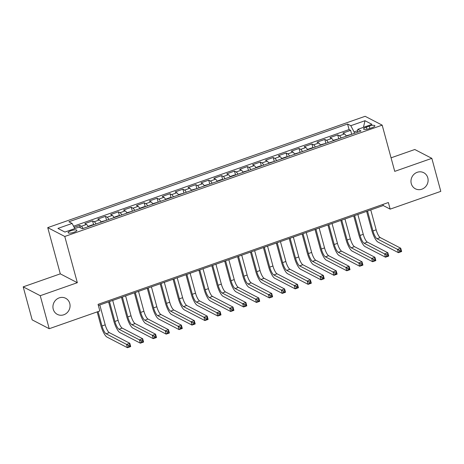 <?xml version="1.0" encoding="UTF-8"?>
<svg xmlns="http://www.w3.org/2000/svg" width="464" height="464" viewBox="0 0 464 464"><rect width="100%" height="100%" fill="white"/><g stroke="black" fill="none" stroke-linecap="round" stroke-linejoin="round"><path stroke-width="0.7" d="M69.757 303.433A9.065 8.433 -62.6 0 1 66.799 313.009A9.065 8.433 -62.6 0 1 57.327 314.372A9.065 8.433 -62.6 0 1 53.244 309.221A9.065 8.433 -62.6 0 1 56.202 299.645A9.065 8.433 -62.6 0 1 65.679 298.282A9.065 8.433 -62.6 0 1 69.757 303.433M427.802 177.845A9.065 8.433 -62.6 0 1 424.844 187.427A9.065 8.433 -62.6 0 1 415.367 188.79A9.065 8.433 -62.6 0 1 411.284 183.64A9.065 8.433 -62.6 0 1 414.242 174.058A9.065 8.433 -62.6 0 1 423.719 172.701A9.065 8.433 -62.6 0 1 427.802 177.845M73.95 232.261A4.53 1.166 -15.2 0 0 76.85 230.306A4.53 1.166 -15.2 0 0 71.004 230.73A4.53 1.166 -15.2 0 0 68.104 232.684A4.53 1.166 -15.2 0 0 73.95 232.261M23.2 286.856L40.246 295.701L77.337 282.692L60.297 273.847L23.2 286.856L32.167 319.87L49.213 328.715L99.853 310.955L98.061 304.349L388.362 202.524L390.16 209.131L440.8 191.365L431.833 158.352L414.787 149.507L391.059 157.83M60.297 273.847L47.74 227.627L365.133 116.302L382.179 125.147L64.78 236.478L47.74 227.627M346.289 136.172A5.667 1.473 -109.3 0 0 344.566 133.957L342.884 133.081L350.627 130.367L351.689 134.282M341.127 137.988A5.667 1.473 -109.3 0 0 339.41 135.766L337.728 134.896L338.79 138.806M337.728 134.896L329.985 137.611L331.667 138.481A5.667 1.473 -109.3 0 1 333.384 140.702M320.485 145.226A5.667 1.473 -109.3 0 0 318.762 143.005L317.08 142.135L324.823 139.42L325.885 143.33M307.58 149.75A5.667 1.473 -109.3 0 0 305.863 147.535L304.181 146.659L311.924 143.944L312.985 147.859M294.681 154.274A5.667 1.473 -109.3 0 0 292.958 152.059L291.276 151.183L299.019 148.468L300.08 152.383M281.776 158.804A5.667 1.473 -109.3 0 0 280.059 156.583L278.377 155.713L286.114 152.998L287.181 156.907M268.876 163.328A5.667 1.473 -109.3 0 0 267.154 161.112L265.472 160.237L273.215 157.522L274.276 161.431M255.971 167.852A5.667 1.473 -109.3 0 0 254.255 165.636L252.573 164.761L260.31 162.046L261.377 165.961M243.072 172.382A5.667 1.473 -109.3 0 0 241.35 170.16L239.668 169.29L247.411 166.57L248.472 170.485M230.167 176.906A5.667 1.473 -109.3 0 0 228.445 174.684L226.768 173.814L234.506 171.1L235.573 175.009M217.268 181.43A5.667 1.473 -109.3 0 0 215.545 179.214L213.863 178.338L221.606 175.624L222.668 179.533M204.363 185.954A5.667 1.473 -109.3 0 0 202.64 183.738L200.964 182.862L208.701 180.148L209.763 184.063M191.464 190.484A5.667 1.473 -109.3 0 0 189.741 188.262L188.059 187.392L195.802 184.672L196.864 188.587M178.559 195.008A5.667 1.473 -109.3 0 0 176.836 192.786L175.154 191.916L182.897 189.202L183.959 193.111M165.654 199.532A5.667 1.473 -109.3 0 0 163.937 197.316L162.255 196.44L169.998 193.726L171.059 197.635M152.755 204.056A5.667 1.473 -109.3 0 0 151.032 201.84L149.35 200.964L157.093 198.25L158.154 202.165M139.85 208.585A5.667 1.473 -109.3 0 0 138.133 206.364L136.451 205.494L144.194 202.78L145.255 206.689M126.95 213.109A5.667 1.473 -109.3 0 0 125.228 210.888L123.546 210.018L131.289 207.304L132.35 211.213M114.045 217.633A5.667 1.473 -109.3 0 0 112.329 215.418L110.647 214.542L118.384 211.828L119.451 215.737M101.146 222.157A5.667 1.473 -109.3 0 0 99.424 219.942L97.742 219.066L105.485 216.352L106.546 220.267M88.241 226.687A5.667 1.473 -109.3 0 0 86.519 224.466L84.842 223.596L92.58 220.881L93.647 224.791M369.222 126.167L366.386 127.165A4.391 1.131 -15.2 0 0 363.579 129.056A4.391 1.131 -15.2 0 0 369.24 128.644L372.082 127.652A4.391 1.131 -15.2 0 0 374.889 125.756A4.391 1.131 -15.2 0 0 369.222 126.167L369.837 128.435M357.68 130.674L354.078 131.933L350.801 125.698L347.577 124.021L68.887 221.775L72.111 223.445L57.919 228.427L64.919 232.058L79.112 227.082L82.337 228.758L361.033 131.005L357.808 129.328L357.529 132.234M350.801 125.698L364.994 120.715L372 124.352L357.808 129.328M350.627 130.367L349.085 129.566L73.561 226.206M83.079 228.497A5.667 1.473 70.7 0 0 81.362 226.275L79.68 225.405L74.159 227.343M92.58 220.881L94.262 221.751A5.667 1.473 70.7 0 1 95.984 223.973M105.485 216.352L107.167 217.227A5.667 1.473 70.7 0 1 108.883 219.443M118.384 211.828L120.066 212.703A5.667 1.473 70.7 0 1 121.788 214.919M131.289 207.304L132.971 208.174A5.667 1.473 70.7 0 1 134.693 210.395M144.194 202.78L145.87 203.65A5.667 1.473 70.7 0 1 147.593 205.865M157.093 198.25L158.775 199.126A5.667 1.473 70.7 0 1 160.498 201.341M169.998 193.726L171.674 194.596A5.667 1.473 70.7 0 1 173.397 196.817M182.897 189.202L184.579 190.072A5.667 1.473 70.7 0 1 186.302 192.293M195.802 184.672L197.484 185.548A5.667 1.473 70.7 0 1 199.201 187.763M208.701 180.148L210.383 181.024A5.667 1.473 70.7 0 1 212.106 183.239M221.606 175.624L223.288 176.494A5.667 1.473 70.7 0 1 225.005 178.715M234.506 171.1L236.188 171.97A5.667 1.473 70.7 0 1 237.91 174.191M247.411 166.57L249.093 167.446A5.667 1.473 70.7 0 1 250.809 169.662M260.31 162.046L261.992 162.922A5.667 1.473 70.7 0 1 263.714 165.138M273.215 157.522L274.897 158.392A5.667 1.473 70.7 0 1 276.614 160.614M286.114 152.998L287.796 153.868A5.667 1.473 70.7 0 1 289.519 156.09M299.019 148.468L300.701 149.344A5.667 1.473 70.7 0 1 302.424 151.56M311.924 143.944L313.6 144.82A5.667 1.473 70.7 0 1 315.323 147.036M324.823 139.42L326.505 140.29A5.667 1.473 70.7 0 1 328.228 142.512M354.455 133.313L354.078 131.933M40.246 295.701L49.213 328.715M77.337 282.692L64.78 236.478M382.179 125.147L394.736 171.367L431.833 158.352M98.362 305.463L383.247 205.54L390.16 209.131M382.945 204.427L383.247 205.54M349.085 129.566L347.577 124.021M79.68 225.405L80.301 227.696M72.111 223.445L74.814 228.59M363.445 127.351L364.994 120.715M351.608 134.311L346.712 135.656L346.544 136.085M367.534 211.05L372.934 230.933A7.082 1.844 -109.3 0 0 377.035 238.734L397.509 249.365L400.734 248.228L401.633 251.534L398.408 252.665L377.928 242.034A10.62 2.767 70.7 0 1 371.786 230.335L366.63 211.369M370.759 209.919L376.159 229.802A7.082 1.844 -109.3 0 0 380.26 237.603L400.734 248.228L400.635 249.87L399.342 250.322L399.701 251.645L400.995 251.192L400.635 249.87M399.701 251.645L398.408 252.665L397.509 249.365L399.342 250.322M400.995 251.192L401.633 251.534M338.703 138.835L333.813 140.18L333.645 140.609M354.629 215.58L360.035 235.457A7.082 1.844 -109.3 0 0 364.13 243.258L384.604 253.889L387.834 252.758L388.728 256.058L385.503 257.189L365.029 246.558A10.62 2.767 70.7 0 1 358.881 234.859L353.73 215.893M357.854 214.449L363.26 234.326A7.082 1.844 -109.3 0 0 367.355 242.127L387.834 252.758L387.73 254.4L386.442 254.852L386.802 256.169L388.09 255.716L387.73 254.4M386.802 256.169L385.503 257.189L384.604 253.889L386.442 254.852M388.09 255.716L388.728 256.058M325.803 143.359L320.908 144.704L320.74 145.133M341.73 220.104L347.13 239.987A7.082 1.844 -109.3 0 0 351.225 247.782L371.705 258.413L374.929 257.282L375.828 260.582L372.598 261.713L352.124 251.082A10.62 2.767 70.7 0 1 345.976 239.389L340.825 220.423M344.955 218.973L350.355 238.856A7.082 1.844 -109.3 0 0 354.455 246.651L374.929 257.282L374.831 258.924L373.537 259.376L373.897 260.698L375.19 260.246L374.831 258.924M373.897 260.698L372.598 261.713L371.705 258.413L373.537 259.376M375.19 260.246L375.828 260.582M312.898 147.888L311.878 147.877L308.009 149.234L307.835 149.663M328.825 224.628L334.225 244.511A7.082 1.844 -109.3 0 0 338.326 252.306L358.8 262.937L362.024 261.806L362.923 265.106L359.699 266.237L339.225 255.612A10.62 2.767 70.7 0 1 333.077 243.913L327.92 224.947M332.05 223.497L337.456 243.38A7.082 1.844 -109.3 0 0 341.55 251.175L362.024 261.806L361.926 263.448L360.638 263.9L360.998 265.222L362.285 264.77L361.926 263.448M360.998 265.222L359.699 266.237L358.8 262.937L360.638 263.9M362.285 264.77L362.923 265.106M299.999 152.412L295.104 153.758L294.936 154.187M315.926 229.158L321.326 249.035A7.082 1.844 -109.3 0 0 325.421 256.836L345.9 267.467L349.125 266.336L350.024 269.636L346.794 270.767L326.32 260.136A10.62 2.767 70.7 0 1 320.172 248.437L315.021 229.471M319.151 228.021L324.551 247.904A7.082 1.844 -109.3 0 0 328.645 255.705L349.125 266.336L349.027 267.972L347.733 268.424L348.093 269.746L349.386 269.294L349.027 267.972M348.093 269.746L346.794 270.767L345.9 267.467L347.733 268.424M349.386 269.294L350.024 269.636M287.094 156.936L286.073 156.925L282.205 158.282L282.031 158.711M303.021 233.682L308.421 253.564A7.082 1.844 -109.3 0 0 312.521 261.36L332.995 271.991L336.22 270.86L337.119 274.16L333.894 275.291L313.415 264.66A10.62 2.767 70.7 0 1 307.272 252.961L302.116 233.995M306.246 232.551L311.651 252.428A7.082 1.844 -109.3 0 0 315.746 260.229L336.22 270.86L336.122 272.501L334.834 272.954L335.194 274.27L336.481 273.818L336.122 272.501M335.194 274.27L333.894 275.291L332.995 271.991L334.834 272.954M336.481 273.818L337.119 274.16M274.195 161.46L269.3 162.806L269.132 163.241M290.122 238.206L295.522 258.088A7.082 1.844 -109.3 0 0 299.616 265.884L320.096 276.515L323.321 275.384L324.214 278.684L320.989 279.815L300.515 269.184A10.62 2.767 70.7 0 1 294.367 257.491L289.217 238.525M293.347 237.075L298.746 256.957A7.082 1.844 -109.3 0 0 302.841 264.753L323.321 275.384L323.222 277.025L321.929 277.478L322.289 278.8L323.576 278.348L323.222 277.025M322.289 278.8L320.989 279.815L320.096 276.515L321.929 277.478M323.576 278.348L324.214 278.684M261.29 165.99L260.269 165.979L256.401 167.336L256.227 167.765M277.217 242.73L282.617 262.612A7.082 1.844 -109.3 0 0 286.717 270.413L307.191 281.039L310.416 279.908L311.315 283.208L308.09 284.345L287.61 273.714A10.62 2.767 70.7 0 1 281.468 262.015L276.312 243.049M280.442 241.599L285.841 261.481A7.082 1.844 -109.3 0 0 289.942 269.277L310.416 279.908L310.317 281.549L309.03 282.002L309.384 283.324L310.677 282.872L310.317 281.549M309.384 283.324L308.09 284.345L307.191 281.039L309.03 282.002M310.677 282.872L311.315 283.208M248.385 170.514L243.496 171.86L243.327 172.289M264.312 247.26L269.717 267.136A7.082 1.844 -109.3 0 0 273.812 274.937L294.292 285.569L297.517 284.438L298.41 287.738L295.185 288.869L274.711 278.238A10.62 2.767 70.7 0 1 268.563 266.539L263.413 247.573M267.542 246.129L272.942 266.005A7.082 1.844 -109.3 0 0 277.037 273.806L297.517 284.438L297.412 286.073L296.125 286.526L296.484 287.848L297.772 287.396L297.412 286.073M296.484 287.848L295.185 288.869L294.292 285.569L296.125 286.526M297.772 287.396L298.41 287.738M235.486 175.038L234.465 175.027L230.596 176.384L230.422 176.813M251.413 251.784L256.812 271.666A7.082 1.844 -109.3 0 0 260.913 279.461L281.387 290.093L284.612 288.962L285.511 292.262L282.286 293.393L261.806 282.762A10.62 2.767 70.7 0 1 255.664 271.063L250.508 252.097M254.637 250.653L260.037 270.535A7.082 1.844 -109.3 0 0 264.138 278.33L284.612 288.962L284.513 290.603L283.22 291.056L283.579 292.372L284.873 291.92L284.513 290.603M283.579 292.372L282.286 293.393L281.387 290.093L283.22 291.056M284.873 291.92L285.511 292.262M222.581 179.562L221.56 179.551L217.691 180.914L217.523 181.343M238.508 256.308L243.913 276.19A7.082 1.844 -109.3 0 0 248.008 283.985L268.482 294.617L271.713 293.486L272.606 296.786L269.381 297.917L248.907 287.291A10.62 2.767 70.7 0 1 242.759 275.593L237.609 256.627M241.738 255.177L247.138 275.059A7.082 1.844 -109.3 0 0 251.233 282.854L271.713 293.486L271.608 295.127L270.321 295.58L270.68 296.902L271.968 296.45L271.608 295.127M270.68 296.902L269.381 297.917L268.482 294.617L270.321 295.58M271.968 296.45L272.606 296.786M209.682 184.092L204.786 185.438L204.618 185.867M225.608 260.832L231.008 280.714A7.082 1.844 -109.3 0 0 235.109 288.515L255.583 299.141L258.808 298.01L259.707 301.316L256.482 302.447L236.002 291.815A10.62 2.767 70.7 0 1 229.86 280.117L224.704 261.151M228.833 259.701L234.233 279.583A7.082 1.844 -109.3 0 0 238.334 287.384L258.808 298.01L258.709 299.651L257.416 300.104L257.775 301.426L259.069 300.974L258.709 299.651M257.775 301.426L256.482 302.447L255.583 299.141L257.416 300.104M259.069 300.974L259.707 301.316M196.777 188.616L191.887 189.962L191.719 190.391M212.703 265.362L218.109 285.238A7.082 1.844 -109.3 0 0 222.204 293.039L242.678 303.671L245.908 302.54L246.802 305.84L243.577 306.971L223.103 296.339A10.62 2.767 70.7 0 1 216.955 284.641L211.804 265.675M215.928 264.231L221.334 284.107A7.082 1.844 -109.3 0 0 225.429 291.908L245.908 302.54L245.804 304.181L244.516 304.633L244.876 305.95L246.164 305.498L245.804 304.181M244.876 305.95L243.577 306.971L242.678 303.671L244.516 304.633M246.164 305.498L246.802 305.84M183.877 193.14L178.982 194.486L178.814 194.915M199.804 269.886L205.204 289.768A7.082 1.844 -109.3 0 0 209.299 297.563L229.779 308.195L233.003 307.064L233.902 310.364L230.672 311.495L210.198 300.863A10.62 2.767 70.7 0 1 204.05 289.171L198.899 270.205M203.029 268.755L208.429 288.637A7.082 1.844 -109.3 0 0 212.529 296.432L233.003 307.064L232.905 308.705L231.611 309.157L231.971 310.474L233.264 310.022L232.905 308.705M231.971 310.474L230.672 311.495L229.779 308.195L231.611 309.157M233.264 310.022L233.902 310.364M170.972 197.67L169.952 197.658L166.083 199.015L165.909 199.445M186.899 274.41L192.299 294.292A7.082 1.844 -109.3 0 0 196.4 302.087L216.874 312.719L220.098 311.588L220.997 314.888L217.773 316.019L197.299 305.393A10.62 2.767 70.7 0 1 191.151 293.695L185.994 274.729M190.124 273.279L195.53 293.161A7.082 1.844 -109.3 0 0 199.624 300.956L220.098 311.588L220 313.229L218.712 313.681L219.072 315.004L220.359 314.551L220 313.229M219.072 315.004L217.773 316.019L216.874 312.719L218.712 313.681M220.359 314.551L220.997 314.888M158.073 202.194L153.178 203.539L153.01 203.969M174 278.934L179.4 298.816A7.082 1.844 -109.3 0 0 183.495 306.617L203.974 317.248L207.199 316.112L208.098 319.418L204.868 320.549L184.394 309.917A10.62 2.767 70.7 0 1 178.246 298.219L173.095 279.253M177.225 277.803L182.625 297.685A7.082 1.844 -109.3 0 0 186.719 305.486L207.199 316.112L207.101 317.753L205.807 318.205L206.167 319.528L207.46 319.075L207.101 317.753M206.167 319.528L204.868 320.549L203.974 317.248L205.807 318.205M207.46 319.075L208.098 319.418M145.168 206.718L144.147 206.706L140.279 208.063L140.105 208.493M161.095 283.463L166.495 303.34A7.082 1.844 -109.3 0 0 170.595 311.141L191.069 321.772L194.294 320.641L195.193 323.942L191.968 325.073L171.489 314.441A10.62 2.767 70.7 0 1 165.346 302.743L160.19 283.777M164.32 282.332L169.725 302.209A7.082 1.844 -109.3 0 0 173.82 310.01L194.294 320.641L194.196 322.283L192.908 322.735L193.268 324.052L194.555 323.599L194.196 322.283M193.268 324.052L191.968 325.073L191.069 321.772L192.908 322.735M194.555 323.599L195.193 323.942M132.269 211.242L127.374 212.587L127.206 213.017M148.196 287.987L153.596 307.87A7.082 1.844 -109.3 0 0 157.69 315.665L178.17 326.296L181.395 325.165L182.288 328.466L179.063 329.597L158.589 318.965A10.62 2.767 70.7 0 1 152.441 307.272L147.291 288.306M151.421 286.856L156.82 306.739A7.082 1.844 -109.3 0 0 160.915 314.534L181.395 325.165L181.296 326.807L180.003 327.259L180.363 328.582L181.65 328.129L181.296 326.807M180.363 328.582L179.063 329.597L178.17 326.296L180.003 327.259M181.65 328.129L182.288 328.466M119.364 215.772L118.343 215.76L114.475 217.117L114.301 217.546M135.291 292.511L140.691 312.394A7.082 1.844 -109.3 0 0 144.791 320.189L165.265 330.82L168.49 329.689L169.389 332.99L166.164 334.121L145.684 323.495A10.62 2.767 70.7 0 1 139.542 311.796L134.386 292.83M138.516 291.38L143.915 311.263A7.082 1.844 -109.3 0 0 148.016 319.058L168.49 329.689L168.391 331.331L167.104 331.783L167.458 333.106L168.751 332.653L168.391 331.331M167.458 333.106L166.164 334.121L165.265 330.82L167.104 331.783M168.751 332.653L169.389 332.99M106.459 220.296L101.57 221.641L101.401 222.07M122.386 297.041L127.791 316.918A7.082 1.844 -109.3 0 0 131.886 324.719L152.366 335.35L155.591 334.219L156.484 337.519L153.259 338.65L132.785 328.019A10.62 2.767 70.7 0 1 126.637 316.32L121.487 297.354M125.616 295.904L131.016 315.787A7.082 1.844 -109.3 0 0 135.111 323.588L155.591 334.219L155.492 335.855L154.199 336.307L154.558 337.63L155.846 337.177L155.492 335.855M154.558 337.63L153.259 338.65L152.366 335.35L154.199 336.307M155.846 337.177L156.484 337.519M93.56 224.82L92.539 224.808L88.67 226.165L88.496 226.594M109.487 301.565L114.886 321.442A7.082 1.844 -109.3 0 0 118.987 329.243L139.461 339.874L142.686 338.743L143.585 342.043L140.36 343.174L119.88 332.543A10.62 2.767 70.7 0 1 113.738 320.844L108.582 301.878M112.711 300.434L118.111 320.311A7.082 1.844 -109.3 0 0 122.212 328.112L142.686 338.743L142.587 340.385L141.3 340.837L141.653 342.154L142.947 341.701L142.587 340.385M141.653 342.154L140.36 343.174L139.461 339.874L141.3 340.837M142.947 341.701L143.585 342.043M98.072 311.576L101.987 325.972A7.082 1.844 -109.3 0 0 106.082 333.767L126.556 344.398L129.787 343.267L130.68 346.567L127.455 347.698L106.981 337.067A10.62 2.767 70.7 0 1 100.833 325.374L97.173 311.895M99.812 304.958L105.212 324.841A7.082 1.844 -109.3 0 0 109.307 332.636L129.787 343.267L129.682 344.909L128.395 345.361L128.754 346.683L130.042 346.231L129.682 344.909M128.754 346.683L127.455 347.698L126.556 344.398L128.395 345.361M130.042 346.231L130.68 346.567M339.41 135.766L344.566 133.957M81.362 226.275L86.519 224.466M94.262 221.751L99.424 219.942M107.167 217.227L112.329 215.418M120.066 212.703L125.228 210.888M132.971 208.174L138.133 206.364M145.87 203.65L151.032 201.84M158.775 199.126L163.937 197.316M171.674 194.596L176.836 192.786M184.579 190.072L189.741 188.262M197.484 185.548L202.64 183.738M210.383 181.024L215.545 179.214M223.288 176.494L228.445 174.684M236.188 171.97L241.35 170.16M249.093 167.446L254.255 165.636M261.992 162.922L267.154 161.112M274.897 158.392L280.059 156.583M287.796 153.868L292.958 152.059M300.701 149.344L305.863 147.535M313.6 144.82L318.762 143.005M326.505 140.29L331.667 138.481M366.954 129.265L366.386 127.165M376.159 229.802L372.934 230.933M380.26 237.603L377.035 238.734M363.26 234.326L360.035 235.457M367.355 242.127L364.13 243.258M350.355 238.856L347.13 239.987M354.455 246.651L351.225 247.782M337.456 243.38L334.225 244.511M341.55 251.175L338.326 252.306M324.551 247.904L321.326 249.035M328.645 255.705L325.421 256.836M311.651 252.428L308.421 253.564M315.746 260.229L312.521 261.36M298.746 256.957L295.522 258.088M302.841 264.753L299.616 265.884M285.841 261.481L282.617 262.612M289.942 269.277L286.717 270.413M272.942 266.005L269.717 267.136M277.037 273.806L273.812 274.937M260.037 270.535L256.812 271.666M264.138 278.33L260.913 279.461M247.138 275.059L243.913 276.19M251.233 282.854L248.008 283.985M234.233 279.583L231.008 280.714M238.334 287.384L235.109 288.515M221.334 284.107L218.109 285.238M225.429 291.908L222.204 293.039M208.429 288.637L205.204 289.768M212.529 296.432L209.299 297.563M195.53 293.161L192.299 294.292M199.624 300.956L196.4 302.087M182.625 297.685L179.4 298.816M186.719 305.486L183.495 306.617M169.725 302.209L166.495 303.34M173.82 310.01L170.595 311.141M156.82 306.739L153.596 307.87M160.915 314.534L157.69 315.665M143.915 311.263L140.691 312.394M148.016 319.058L144.791 320.189M131.016 315.787L127.791 316.918M135.111 323.588L131.886 324.719M118.111 320.311L114.886 321.442M122.212 328.112L118.987 329.243M105.212 324.841L101.987 325.972M109.307 332.636L106.082 333.767"/></g></svg>
